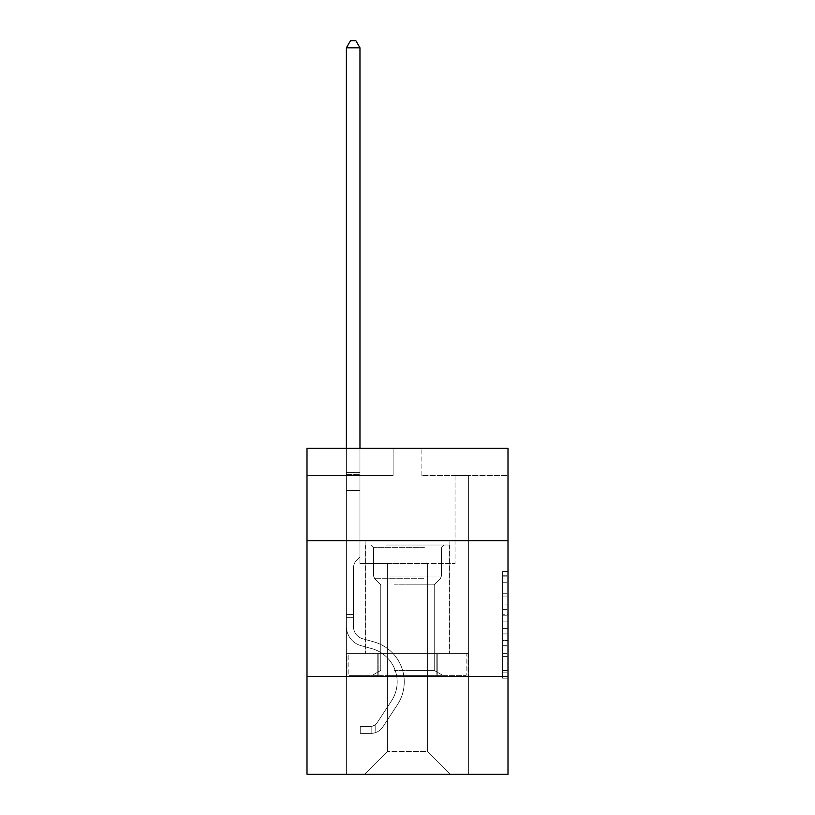 <?xml version="1.0" encoding="UTF-8"?>
<svg xmlns="http://www.w3.org/2000/svg" width="815" height="815" viewBox="0 0 815 815"><rect width="100%" height="100%" fill="white"/><g stroke="black" fill="none" stroke-linecap="round" stroke-linejoin="round"><path stroke-width="0.61" stroke-dasharray="4.08 3.06" d="M502.57 604.058L502.57 621.122L508 621.122L508 672.844L508 576.867L508 621.122L502.57 621.122L502.57 575.268L502.57 678.182L502.57 571.529L502.57 670.714L508 670.714L502.57 670.714L508 670.714L502.57 670.714L502.57 653.65L502.57 678.182L508 678.182L508 571.529L508 670.45L508 628.589L502.57 628.589L508 628.589L508 653.65L508 578.996L502.57 578.996L508 578.996L508 678.182L508 576.867L508 678.182L502.57 678.182L502.57 571.529L508 571.529L508 576.867L508 571.529L508 576.867L508 571.529L508 575.268L508 571.529L502.57 571.529L502.57 578.996L508 578.996L502.57 578.996L502.57 604.058L508 604.058M449.87 540.651L449.87 653.65L365.13 653.65L449.87 653.65L365.13 653.65L449.87 653.65L449.87 540.651L365.13 540.651L365.13 653.65L365.13 540.651L449.87 540.651M508 540.651L307 540.651L307 448.301L508 448.301L421.895 448.301L508 448.301L508 540.651L307 540.651L508 540.651L508 774.25L307 774.25L307 676.46L508 676.46L307 676.46L307 540.651M508 614.724L508 609.396L508 614.724L502.57 614.724L502.57 593.259L502.57 656.452L502.57 640.59L508 640.59L502.57 640.59L502.57 678.182L508 678.182L502.57 678.182L508 678.182L502.57 678.182L502.57 571.529L508 571.529L502.57 571.529L508 571.529L502.57 571.529L502.57 614.724L508 614.724M508 475.461L508 448.301L508 475.461L421.895 475.461L508 475.461M427.6 563.471L427.6 751.43L450.42 774.25L468.615 774.25L468.615 475.461L455.035 475.461L468.615 475.461L455.035 475.461L468.615 475.461L455.035 475.461L468.615 475.461L455.035 475.461L468.615 475.461L455.035 475.461L468.615 475.461L455.035 475.461L468.615 475.461L455.035 475.461L468.615 475.461L455.035 475.461L468.615 475.461L455.035 475.461L468.615 475.461L455.035 475.461L468.615 475.461L455.035 475.461L468.615 475.461L455.035 475.461L468.615 475.461L455.035 475.461L468.615 475.461L455.035 475.461L468.615 475.461L468.615 774.25L468.615 475.461L468.615 774.25L468.615 475.461L468.615 774.25L468.615 475.461L468.615 774.25L468.615 475.461L468.615 774.25L468.615 475.461L468.615 774.25L468.615 475.461L468.615 774.25L468.615 475.461L468.615 774.25L468.615 475.461L468.615 774.25L468.615 475.461L468.615 774.25L468.615 475.461L468.615 774.25L468.615 475.461L468.615 774.25L468.615 475.461L468.615 774.25L468.615 475.461L468.615 774.25L364.58 774.25L450.42 774.25L427.6 751.43L450.42 774.25L427.6 751.43L450.42 774.25L427.6 751.43L450.42 774.25L427.6 751.43L450.42 774.25L427.6 751.43L450.42 774.25L427.6 751.43L450.42 774.25L427.6 751.43L450.42 774.25L427.6 751.43L450.42 774.25L427.6 751.43L450.42 774.25L427.6 751.43L450.42 774.25L427.6 751.43L450.42 774.25L427.6 751.43L450.42 774.25L427.6 751.43L450.42 774.25L427.6 751.43L387.4 751.43L387.4 563.471L387.4 751.43L387.4 563.471L387.4 751.43L364.58 774.25L387.4 751.43L364.58 774.25L387.4 751.43L387.4 563.471L427.6 563.471L427.6 751.43L450.42 774.25L427.6 751.43L427.6 563.471L427.6 751.43L427.6 563.471L427.6 751.43L427.6 563.471L427.6 751.43L427.6 563.471L427.6 751.43L427.6 563.471L427.6 751.43L427.6 563.471L427.6 751.43L427.6 563.471L427.6 751.43L427.6 563.471L427.6 751.43L427.6 563.471L427.6 751.43L427.6 563.471L427.6 751.43L427.6 563.471L427.6 751.43L427.6 563.471L427.6 751.43L427.6 563.471L427.6 751.43L427.6 563.471L359.965 563.471L359.965 475.461L346.385 475.461L346.385 774.25L364.58 774.25L346.385 774.25L364.58 774.25L346.385 774.25L364.58 774.25L346.385 774.25L364.58 774.25L346.385 774.25L364.58 774.25L346.385 774.25L364.58 774.25L346.385 774.25L364.58 774.25L346.385 774.25L364.58 774.25L346.385 774.25L364.58 774.25L346.385 774.25L364.58 774.25L346.385 774.25L364.58 774.25L346.385 774.25L364.58 774.25L346.385 774.25L364.58 774.25L346.385 774.25L364.58 774.25L346.385 774.25L346.385 475.461L346.385 774.25L346.385 475.461L346.385 774.25L346.385 475.461L346.385 774.25L346.385 475.461L346.385 774.25L346.385 475.461L346.385 774.25L346.385 475.461L346.385 774.25L346.385 475.461L346.385 774.25L346.385 475.461L346.385 774.25L346.385 475.461L346.385 774.25L346.385 475.461L346.385 774.25L346.385 475.461L346.385 774.25L346.385 475.461L346.385 774.25L346.385 475.461L346.385 774.25L346.385 475.461L359.965 475.461L346.385 475.461L359.965 475.461L346.385 475.461L359.965 475.461L346.385 475.461L359.965 475.461L346.385 475.461L359.965 475.461L346.385 475.461L359.965 475.461L346.385 475.461L359.965 475.461L346.385 475.461L359.965 475.461L346.385 475.461L359.965 475.461L346.385 475.461L359.965 475.461L346.385 475.461L359.965 475.461L346.385 475.461L359.965 475.461L346.385 475.461L359.965 475.461L346.385 475.461L359.965 475.461L359.965 563.471L359.965 475.461L359.965 563.471L359.965 475.461L359.965 563.471L359.965 475.461L359.965 563.471L359.965 475.461L359.965 563.471L359.965 475.461L359.965 563.471L359.965 475.461L359.965 563.471L359.965 475.461L359.965 563.471L359.965 475.461L359.965 563.471L359.965 475.461L359.965 563.471L359.965 475.461L359.965 563.471L359.965 475.461L359.965 563.471L359.965 475.461L359.965 563.471L359.965 475.461L359.965 563.471L387.4 563.471L359.965 563.471L387.4 563.471L359.965 563.471L387.4 563.471L359.965 563.471L387.4 563.471L359.965 563.471L387.4 563.471L359.965 563.471L387.4 563.471L359.965 563.471L387.4 563.471L359.965 563.471L387.4 563.471L359.965 563.471L387.4 563.471L359.965 563.471L387.4 563.471L359.965 563.471L387.4 563.471L359.965 563.471L387.4 563.471L359.965 563.471L387.4 563.471L359.965 563.471L387.4 563.471L387.4 751.43L364.58 774.25L387.4 751.43L387.4 563.471L387.4 751.43L364.58 774.25L387.4 751.43L387.4 563.471L387.4 751.43L364.58 774.25L387.4 751.43L387.4 563.471L387.4 751.43L364.58 774.25L387.4 751.43L387.4 563.471L387.4 751.43L364.58 774.25L387.4 751.43L387.4 563.471L387.4 751.43L364.58 774.25L387.4 751.43L387.4 563.471L387.4 751.43L364.58 774.25L387.4 751.43L387.4 563.471L387.4 751.43L364.58 774.25L387.4 751.43L387.4 563.471L387.4 751.43L364.58 774.25L387.4 751.43L387.4 563.471L387.4 751.43L364.58 774.25L387.4 751.43L387.4 563.471L387.4 751.43L364.58 774.25L387.4 751.43L387.4 563.471L387.4 751.43L364.58 774.25L387.4 751.43L387.4 563.471L387.4 751.43L364.58 774.25L387.4 751.43L427.6 751.43L427.6 563.471L455.035 563.471L427.6 563.471M393.105 475.461L307 475.461L393.105 475.461L393.105 448.301L307 448.301L393.105 448.301L393.105 475.461M307 475.461L307 448.301L307 475.461M421.895 475.461L421.895 448.301L421.895 475.461M455.035 475.461L455.035 563.471L455.035 475.461M377.233 676.46L468.034 676.46L346.966 676.46L377.233 676.46L377.233 653.65L346.966 653.65L468.034 653.65L377.233 653.65L377.233 676.46L377.233 653.65L437.767 653.65L437.767 676.46L468.034 676.46L437.767 676.46L437.767 653.65L468.034 653.65L468.034 676.46L468.034 653.65L346.966 653.65L346.966 676.46L346.966 653.65L377.233 653.65L377.233 676.46M307 676.46L508 676.46M502.57 621.122L508 621.122L502.57 621.122M502.57 575.268L502.57 571.529L502.57 575.268L508 575.268L502.57 575.268M502.57 656.187L502.57 633.917L502.57 656.187L508 656.187L502.57 656.187M502.57 633.917L502.57 628.589L508 628.589L502.57 628.589L502.57 633.917L508 633.917L502.57 633.917M502.57 593.259L502.57 578.996L502.57 593.259L508 593.259L502.57 593.259M502.57 571.529L508 571.529L502.57 571.529L502.57 576.867L502.57 571.529L508 571.529M502.57 678.182L508 678.182L502.57 678.182L502.57 672.844L502.57 678.182M437.767 653.65L437.767 676.46L437.767 653.65M346.385 617.689L346.385 47.81L346.385 490.559L346.385 47.81L359.965 47.81L359.965 472.639L359.965 47.81L346.385 47.81L350.46 40.75L355.89 40.75L350.46 40.75L346.385 47.81L346.385 490.559L346.385 47.81L359.965 47.81L355.89 40.75L359.965 47.81L359.965 490.559L346.385 490.559L346.385 47.81L350.46 40.75L355.89 40.75L350.46 40.75L346.385 47.81L346.385 490.559L346.385 47.81L359.965 47.81L346.385 47.81L350.46 40.75L355.89 40.75L359.965 47.81L355.89 40.75L350.46 40.75L346.385 47.81L346.385 490.559L346.385 47.81L359.965 47.81L359.965 472.639L359.965 47.81L346.385 47.81L350.46 40.75L355.89 40.75L359.965 47.81L355.89 40.75L350.46 40.75L346.385 47.81L346.385 490.559L346.385 47.81L359.965 47.81L359.965 474.666L359.965 47.81L346.385 47.81L350.46 40.75L355.89 40.75L359.965 47.81L355.89 40.75L350.46 40.75L346.385 47.81L346.385 490.559L346.385 47.81L359.965 47.81L359.965 556.839L356.899 559.905A11.807 11.807 0 0 0 353.445 568.249A11.807 11.807 0 0 1 356.899 559.905L359.965 556.839L359.965 490.559L346.385 490.559L346.385 472.639L346.385 626.491A19.825 19.825 0 0 0 360.892 645.592A19.825 19.825 0 0 1 346.385 626.491L346.385 490.559L359.965 490.559L359.965 47.81L346.385 47.81L350.46 40.75L355.89 40.75L359.965 47.81L355.89 40.75L350.46 40.75L346.385 47.81L346.385 472.639L346.385 47.81L359.965 47.81L359.965 556.839L356.899 559.905A11.807 11.807 0 0 0 353.445 568.249A11.807 11.807 0 0 1 356.899 559.905L359.965 556.839L359.965 490.559L346.385 490.559L346.385 626.491A19.825 19.825 0 0 0 360.892 645.592A19.825 19.825 0 0 1 346.385 626.491L346.385 490.559L359.965 490.559L359.965 47.81L346.385 47.81L350.46 40.75L355.89 40.75L359.965 47.81L355.89 40.75L350.46 40.75L346.385 47.81L346.385 474.666L346.385 47.81L359.965 47.81L359.965 556.839L356.899 559.905A11.807 11.807 0 0 0 353.445 568.249A11.807 11.807 0 0 1 356.899 559.905L359.965 556.839L359.965 490.559L346.385 490.559L346.385 626.491A19.825 19.825 0 0 0 360.892 645.592A19.825 19.825 0 0 1 346.385 626.491L346.385 490.559L359.965 490.559L359.965 47.81L346.385 47.81L350.46 40.75L355.89 40.75L359.965 47.81L355.89 40.75L350.46 40.75L346.385 47.81L346.385 490.559L359.965 490.559L359.965 556.839L356.899 559.905A11.807 11.807 0 0 0 353.445 568.249A11.807 11.807 0 0 1 356.899 559.905L359.965 556.839L359.965 474.666L359.965 490.559L346.385 490.559L346.385 626.491A19.825 19.825 0 0 0 360.892 645.592L371.946 648.679L360.892 645.592A19.825 19.825 0 0 1 346.385 626.491L346.385 490.559L359.965 490.559L359.965 556.839L356.899 559.905A11.807 11.807 0 0 0 353.445 568.249A11.807 11.807 0 0 1 356.899 559.905L359.965 556.839L359.965 472.639L359.965 490.559L346.385 490.559L346.385 626.491A19.825 19.825 0 0 0 360.892 645.592A19.825 19.825 0 0 1 346.385 626.491L346.385 490.559L359.965 490.559L359.965 556.839L356.899 559.905A11.807 11.807 0 0 0 353.445 568.249A11.807 11.807 0 0 1 356.899 559.905L359.965 556.839L359.965 47.81L359.965 490.559L346.385 490.559L346.385 626.491A19.825 19.825 0 0 0 360.892 645.592A19.825 19.825 0 0 1 346.385 626.491L346.385 490.559L359.965 490.559L359.965 556.839L356.899 559.905A11.807 11.807 0 0 0 353.445 568.249A11.807 11.807 0 0 1 356.899 559.905L359.965 556.839L359.965 47.81L346.385 47.81L359.965 47.81L355.89 40.75L359.965 47.81L359.965 490.559L346.385 490.559L346.385 626.491A19.825 19.825 0 0 0 360.892 645.592L371.946 648.679L360.892 645.592A19.825 19.825 0 0 1 346.385 626.491L346.385 490.559L359.965 490.559L359.965 556.839L356.899 559.905A11.807 11.807 0 0 0 353.445 568.249A11.807 11.807 0 0 1 356.899 559.905L359.965 556.839L359.965 47.81L346.385 47.81L350.46 40.75L355.89 40.75L350.46 40.75L346.385 47.81L346.385 472.639L346.385 47.81L359.965 47.81L355.89 40.75L359.965 47.81L359.965 490.559L346.385 490.559L346.385 626.491A19.825 19.825 0 0 0 360.892 645.592A19.825 19.825 0 0 1 346.385 626.491L346.385 490.559L359.965 490.559L359.965 556.839L356.899 559.905A11.807 11.807 0 0 0 353.445 568.249A11.807 11.807 0 0 1 356.899 559.905L359.965 556.839L359.965 47.81L346.385 47.81L350.46 40.75L355.89 40.75L350.46 40.75L346.385 47.81L346.385 474.666L346.385 47.81L359.965 47.81L355.89 40.75L359.965 47.81L359.965 490.559L346.385 490.559L346.385 626.491A19.825 19.825 0 0 0 360.892 645.592A19.825 19.825 0 0 1 346.385 626.491L346.385 490.559L359.965 490.559L359.965 556.839L356.899 559.905A11.807 11.807 0 0 0 353.445 568.249A11.807 11.807 0 0 1 356.899 559.905L359.965 556.839L359.965 47.81L346.385 47.81L350.46 40.75L355.89 40.75L350.46 40.75L346.385 47.81L346.385 626.491A19.825 19.825 0 0 0 360.892 645.592L371.946 648.679A34.495 34.495 0 0 1 391.526 700.829A34.495 34.495 0 0 0 371.946 648.679L360.892 645.592A19.825 19.825 0 0 1 346.385 626.491L346.385 490.559L359.965 490.559L359.965 556.839L356.899 559.905A11.807 11.807 0 0 0 353.445 568.249A11.807 11.807 0 0 1 356.899 559.905L359.965 556.839L359.965 490.559L346.385 490.559L346.385 626.491A19.825 19.825 0 0 0 360.892 645.592A19.825 19.825 0 0 1 346.385 626.491L346.385 490.559L359.965 490.559L359.965 474.666L359.965 556.839L356.899 559.905A11.807 11.807 0 0 0 353.445 568.249A11.807 11.807 0 0 1 356.899 559.905L359.965 556.839L359.965 490.559L346.385 490.559L346.385 626.491A19.825 19.825 0 0 0 360.892 645.592A19.825 19.825 0 0 1 346.385 626.491L346.385 490.559L359.965 490.559L359.965 472.639L359.965 556.839L356.899 559.905A11.807 11.807 0 0 0 353.445 568.249A11.807 11.807 0 0 1 356.899 559.905L359.965 556.839L359.965 490.559L346.385 490.559L346.385 626.491A19.825 19.825 0 0 0 360.892 645.592L371.946 648.679L360.892 645.592A19.825 19.825 0 0 1 346.385 626.491L346.385 490.559L359.965 490.559L359.965 47.81L355.89 40.75L359.965 47.81L359.965 556.839L356.899 559.905A11.807 11.807 0 0 0 353.445 568.249A11.807 11.807 0 0 1 356.899 559.905L359.965 556.839L359.965 490.559L346.385 490.559L346.385 626.491L346.385 617.689L353.445 617.689L353.445 614.428L346.385 614.428L353.445 614.428L353.445 626.491L353.445 568.249L353.445 626.491A12.765 12.765 0 0 0 362.787 638.787A12.765 12.765 0 0 1 353.445 626.491L353.445 568.249L353.445 626.491L353.445 614.428L346.385 614.428L353.445 614.428L353.445 626.491A12.765 12.765 0 0 0 362.787 638.787A12.765 12.765 0 0 1 353.445 626.491L353.445 568.249L353.445 626.491A12.765 12.765 0 0 0 362.787 638.787A12.765 12.765 0 0 1 353.445 626.491L353.445 568.249L353.445 626.491L353.445 614.428L346.385 614.428L353.445 614.428L353.445 626.491A12.765 12.765 0 0 0 362.787 638.787L373.841 641.874L362.787 638.787A12.765 12.765 0 0 1 353.445 626.491L353.445 568.249L353.445 626.491A12.765 12.765 0 0 0 362.787 638.787A12.765 12.765 0 0 1 353.445 626.491L353.445 568.249L353.445 626.491L353.445 614.428L346.385 614.428L353.445 614.428L353.445 626.491A12.765 12.765 0 0 0 362.787 638.787A12.765 12.765 0 0 1 353.445 626.491L353.445 568.249L353.445 626.491A12.765 12.765 0 0 0 362.787 638.787L373.841 641.874L362.787 638.787A12.765 12.765 0 0 1 353.445 626.491L353.445 568.249L353.445 626.491L353.445 614.428L346.385 614.428L353.445 614.428L353.445 626.491A12.765 12.765 0 0 0 362.787 638.787A12.765 12.765 0 0 1 353.445 626.491L353.445 568.249L353.445 626.491A12.765 12.765 0 0 0 362.787 638.787A12.765 12.765 0 0 1 353.445 626.491L353.445 568.249L353.445 626.491L353.445 614.428L346.385 614.428L353.445 614.428L353.445 626.491A12.765 12.765 0 0 0 362.787 638.787L373.841 641.874L362.787 638.787A12.765 12.765 0 0 1 353.445 626.491L353.445 568.249L353.445 626.491A12.765 12.765 0 0 0 362.787 638.787A12.765 12.765 0 0 1 353.445 626.491L353.445 568.249L353.445 626.491L353.445 614.428L346.385 614.428L353.445 614.428L353.445 626.491A12.765 12.765 0 0 0 362.787 638.787A12.765 12.765 0 0 1 353.445 626.491L353.445 568.249L353.445 626.491A12.765 12.765 0 0 0 362.787 638.787L373.841 641.874A41.555 41.555 0 0 1 397.435 704.7A41.555 41.555 0 0 0 373.841 641.874L362.787 638.787A12.765 12.765 0 0 1 353.445 626.491L353.445 568.249L353.445 626.491L353.445 617.689L346.385 617.689M371.1 733.398A14.395 14.395 0 0 0 382.867 726.899L397.435 704.7A41.555 41.555 0 0 0 373.841 641.874L362.787 638.787A12.765 12.765 0 0 1 353.445 626.491A12.765 12.765 0 0 0 362.787 638.787A12.765 12.765 0 0 1 353.445 626.491A12.765 12.765 0 0 0 362.787 638.787L373.841 641.874L362.787 638.787A12.765 12.765 0 0 1 353.445 626.491A12.765 12.765 0 0 0 362.787 638.787L373.841 641.874A41.555 41.555 0 0 1 397.435 704.7A41.555 41.555 0 0 0 373.841 641.874L362.787 638.787A12.765 12.765 0 0 1 353.445 626.491A12.765 12.765 0 0 0 362.787 638.787A12.765 12.765 0 0 1 353.445 626.491A12.765 12.765 0 0 0 362.787 638.787L373.841 641.874L362.787 638.787A12.765 12.765 0 0 1 353.445 626.491A12.765 12.765 0 0 0 362.787 638.787L373.841 641.874L362.787 638.787A12.765 12.765 0 0 1 353.445 626.491A12.765 12.765 0 0 0 362.787 638.787A12.765 12.765 0 0 1 353.445 626.491A12.765 12.765 0 0 0 362.787 638.787L373.841 641.874A41.555 41.555 0 0 1 397.435 704.7L382.867 726.899L397.435 704.7A41.555 41.555 0 0 0 373.841 641.874L362.787 638.787A12.765 12.765 0 0 1 353.445 626.491A12.765 12.765 0 0 0 362.787 638.787L373.841 641.874L362.787 638.787A12.765 12.765 0 0 1 353.445 626.491A12.765 12.765 0 0 0 362.787 638.787A12.765 12.765 0 0 1 353.445 626.491A12.765 12.765 0 0 0 362.787 638.787L373.841 641.874L362.787 638.787A12.765 12.765 0 0 1 353.445 626.491A12.765 12.765 0 0 0 362.787 638.787L373.841 641.874A41.555 41.555 0 0 1 397.435 704.7A41.555 41.555 0 0 0 373.841 641.874L362.787 638.787A12.765 12.765 0 0 1 353.445 626.491A12.765 12.765 0 0 0 362.787 638.787A12.765 12.765 0 0 1 353.445 626.491A12.765 12.765 0 0 0 362.787 638.787L373.841 641.874L362.787 638.787A12.765 12.765 0 0 1 353.445 626.491A12.765 12.765 0 0 0 362.787 638.787L373.841 641.874A41.555 41.555 0 0 1 397.435 704.7A41.555 41.555 0 0 0 373.841 641.874L362.787 638.787L373.841 641.874A41.555 41.555 0 0 1 397.435 704.7L382.867 726.899L397.435 704.7A41.555 41.555 0 0 0 373.841 641.874L362.787 638.787L373.841 641.874A41.555 41.555 0 0 1 397.435 704.7A41.555 41.555 0 0 0 373.841 641.874L362.787 638.787L373.841 641.874A41.555 41.555 0 0 1 397.435 704.7A41.555 41.555 0 0 0 373.841 641.874L362.787 638.787L373.841 641.874A41.555 41.555 0 0 1 397.435 704.7L382.867 726.899A14.395 14.395 0 0 1 375.175 732.726A14.395 14.395 0 0 0 382.867 726.899L397.435 704.7A41.555 41.555 0 0 0 373.841 641.874L362.787 638.787L373.841 641.874A41.555 41.555 0 0 1 397.435 704.7A41.555 41.555 0 0 0 373.841 641.874L362.787 638.787L373.841 641.874A41.555 41.555 0 0 1 397.435 704.7A41.555 41.555 0 0 0 373.841 641.874L362.787 638.787L373.841 641.874A41.555 41.555 0 0 1 397.435 704.7L382.867 726.899L397.435 704.7A41.555 41.555 0 0 0 373.841 641.874L362.787 638.787L373.841 641.874A41.555 41.555 0 0 1 397.435 704.7A41.555 41.555 0 0 0 373.841 641.874L362.787 638.787L373.841 641.874A41.555 41.555 0 0 1 397.435 704.7A41.555 41.555 0 0 0 373.841 641.874A41.555 41.555 0 0 1 397.435 704.7L382.867 726.899L397.435 704.7A41.555 41.555 0 0 0 373.841 641.874A41.555 41.555 0 0 1 397.435 704.7L382.867 726.899A14.395 14.395 0 0 1 375.175 732.726C370.988 733.612 370.988 733.612 375.175 732.726C370.988 733.612 370.988 733.612 375.175 732.726A14.395 14.395 0 0 0 382.867 726.899L397.435 704.7A41.555 41.555 0 0 0 373.841 641.874A41.555 41.555 0 0 1 397.435 704.7A41.555 41.555 0 0 0 373.841 641.874A41.555 41.555 0 0 1 397.435 704.7L382.867 726.899L397.435 704.7A41.555 41.555 0 0 0 373.841 641.874A41.555 41.555 0 0 1 397.435 704.7L382.867 726.899L397.435 704.7A41.555 41.555 0 0 0 373.841 641.874A41.555 41.555 0 0 1 397.435 704.7A41.555 41.555 0 0 0 373.841 641.874A41.555 41.555 0 0 1 397.435 704.7L382.867 726.899A14.395 14.395 0 0 1 375.175 732.726C370.988 733.612 370.988 733.612 375.175 732.726C370.988 733.612 370.988 733.612 375.175 732.726A14.395 14.395 0 0 0 382.867 726.899L397.435 704.7A41.555 41.555 0 0 0 373.841 641.874A41.555 41.555 0 0 1 397.435 704.7L382.867 726.899L397.435 704.7A41.555 41.555 0 0 0 373.841 641.874A41.555 41.555 0 0 1 397.435 704.7A41.555 41.555 0 0 0 373.841 641.874A41.555 41.555 0 0 1 397.435 704.7L382.867 726.899L397.435 704.7A41.555 41.555 0 0 0 373.841 641.874A41.555 41.555 0 0 1 397.435 704.7L382.867 726.899A14.395 14.395 0 0 1 375.175 732.726C370.988 733.612 370.988 733.612 375.175 732.726C370.988 733.612 370.988 733.612 375.175 732.726A14.395 14.395 0 0 0 382.867 726.899L397.435 704.7A41.555 41.555 0 0 0 373.841 641.874A41.555 41.555 0 0 1 397.435 704.7A41.555 41.555 0 0 0 373.841 641.874A41.555 41.555 0 0 1 397.435 704.7L382.867 726.899L397.435 704.7A41.555 41.555 0 0 0 373.841 641.874A41.555 41.555 0 0 1 397.435 704.7L382.867 726.899A14.395 14.395 0 0 1 375.175 732.726C370.988 733.612 370.988 733.612 375.175 732.726C370.988 733.612 370.988 733.612 375.175 732.726A14.395 14.395 0 0 0 382.867 726.899L397.435 704.7L382.867 726.899A14.395 14.395 0 0 1 375.175 732.726C370.988 733.612 370.988 733.612 375.175 732.726C370.988 733.612 370.988 733.612 375.175 732.726A14.395 14.395 0 0 0 382.867 726.899L397.435 704.7L382.867 726.899A14.395 14.395 0 0 1 375.175 732.726C370.988 733.612 370.988 733.612 375.175 732.726C370.988 733.612 370.988 733.612 375.175 732.726A14.395 14.395 0 0 0 382.867 726.899L397.435 704.7L382.867 726.899A14.395 14.395 0 0 1 375.175 732.726C370.988 733.612 370.988 733.612 375.175 732.726C370.988 733.612 370.988 733.612 375.175 732.726A14.395 14.395 0 0 0 382.867 726.899L397.435 704.7L382.867 726.899A14.395 14.395 0 0 1 375.175 732.726C370.988 733.612 370.988 733.612 375.175 732.726C370.988 733.612 370.988 733.612 375.175 732.726A14.395 14.395 0 0 0 382.867 726.899L397.435 704.7L382.867 726.899A14.395 14.395 0 0 1 375.175 732.726C370.988 733.612 370.988 733.612 375.175 732.726C370.988 733.612 370.988 733.612 375.175 732.726A14.395 14.395 0 0 0 382.867 726.899L397.435 704.7L382.867 726.899A14.395 14.395 0 0 1 375.175 732.726C370.988 733.612 370.988 733.612 375.175 732.726C370.988 733.612 370.988 733.612 375.175 732.726A14.395 14.395 0 0 0 382.867 726.899L397.435 704.7L382.867 726.899A14.395 14.395 0 0 1 375.175 732.726C370.988 733.612 370.988 733.612 375.175 732.726C370.988 733.612 370.988 733.612 375.175 732.726A14.395 14.395 0 0 0 382.867 726.899L397.435 704.7L382.867 726.899A14.395 14.395 0 0 1 375.175 732.726C370.988 733.612 370.988 733.612 375.175 732.726C370.988 733.612 370.988 733.612 375.175 732.726A14.395 14.395 0 0 0 382.867 726.899L397.435 704.7L382.867 726.899A14.395 14.395 0 0 1 375.175 732.726C370.988 733.612 370.988 733.612 375.175 732.726C370.988 733.612 370.988 733.612 375.175 732.726A14.395 14.395 0 0 0 382.867 726.899A14.395 14.395 0 0 1 371.1 733.398L371.1 726.328A7.335 7.335 0 0 0 376.958 723.027L391.526 700.829A34.495 34.495 0 0 0 371.946 648.679L360.892 645.592A19.825 19.825 0 0 1 346.385 626.491A19.825 19.825 0 0 0 360.892 645.592A19.825 19.825 0 0 1 346.385 626.491A19.825 19.825 0 0 0 360.892 645.592L371.946 648.679A34.495 34.495 0 0 1 391.526 700.829A34.495 34.495 0 0 0 371.946 648.679L360.892 645.592A19.825 19.825 0 0 1 346.385 626.491A19.825 19.825 0 0 0 360.892 645.592L371.946 648.679L360.892 645.592A19.825 19.825 0 0 1 346.385 626.491A19.825 19.825 0 0 0 360.892 645.592A19.825 19.825 0 0 1 346.385 626.491A19.825 19.825 0 0 0 360.892 645.592L371.946 648.679L360.892 645.592A19.825 19.825 0 0 1 346.385 626.491A19.825 19.825 0 0 0 360.892 645.592L371.946 648.679A34.495 34.495 0 0 1 391.526 700.829L376.958 723.027L391.526 700.829A34.495 34.495 0 0 0 371.946 648.679L360.892 645.592A19.825 19.825 0 0 1 346.385 626.491A19.825 19.825 0 0 0 360.892 645.592A19.825 19.825 0 0 1 346.385 626.491A19.825 19.825 0 0 0 360.892 645.592L371.946 648.679L360.892 645.592A19.825 19.825 0 0 1 346.385 626.491A19.825 19.825 0 0 0 360.892 645.592L371.946 648.679L360.892 645.592A19.825 19.825 0 0 1 346.385 626.491A19.825 19.825 0 0 0 360.892 645.592A19.825 19.825 0 0 1 346.385 626.491A19.825 19.825 0 0 0 360.892 645.592L371.946 648.679A34.495 34.495 0 0 1 391.526 700.829A34.495 34.495 0 0 0 371.946 648.679L360.892 645.592A19.825 19.825 0 0 1 346.385 626.491A19.825 19.825 0 0 0 360.892 645.592L371.946 648.679L360.892 645.592A19.825 19.825 0 0 1 346.385 626.491A19.825 19.825 0 0 0 360.892 645.592A19.825 19.825 0 0 1 346.385 626.491A19.825 19.825 0 0 0 360.892 645.592L371.946 648.679L360.892 645.592A19.825 19.825 0 0 1 346.385 626.491A19.825 19.825 0 0 0 360.892 645.592L371.946 648.679A34.495 34.495 0 0 1 391.526 700.829A34.495 34.495 0 0 0 371.946 648.679L360.892 645.592L371.946 648.679A34.495 34.495 0 0 1 391.526 700.829L376.958 723.027L391.526 700.829A34.495 34.495 0 0 0 371.946 648.679L360.892 645.592L371.946 648.679A34.495 34.495 0 0 1 391.526 700.829A34.495 34.495 0 0 0 371.946 648.679L360.892 645.592L371.946 648.679A34.495 34.495 0 0 1 391.526 700.829A34.495 34.495 0 0 0 371.946 648.679L360.892 645.592L371.946 648.679A34.495 34.495 0 0 1 391.526 700.829L376.958 723.027A7.335 7.335 0 0 1 375.175 724.912C371.059 726.797 371.059 726.797 375.175 724.912C371.059 726.797 371.059 726.797 375.175 724.912A7.335 7.335 0 0 0 376.958 723.027L391.526 700.829A34.495 34.495 0 0 0 371.946 648.679L360.892 645.592L371.946 648.679A34.495 34.495 0 0 1 391.526 700.829A34.495 34.495 0 0 0 371.946 648.679L360.892 645.592L371.946 648.679A34.495 34.495 0 0 1 391.526 700.829A34.495 34.495 0 0 0 371.946 648.679L360.892 645.592L371.946 648.679A34.495 34.495 0 0 1 391.526 700.829L376.958 723.027L391.526 700.829A34.495 34.495 0 0 0 371.946 648.679L360.892 645.592L371.946 648.679A34.495 34.495 0 0 1 391.526 700.829A34.495 34.495 0 0 0 371.946 648.679L360.892 645.592L371.946 648.679A34.495 34.495 0 0 1 391.526 700.829A34.495 34.495 0 0 0 371.946 648.679A34.495 34.495 0 0 1 391.526 700.829L376.958 723.027L391.526 700.829A34.495 34.495 0 0 0 371.946 648.679A34.495 34.495 0 0 1 391.526 700.829L376.958 723.027A7.335 7.335 0 0 1 375.175 724.912C371.059 726.797 371.059 726.797 375.175 724.912C371.059 726.797 371.059 726.797 375.175 724.912A7.335 7.335 0 0 0 376.958 723.027L391.526 700.829A34.495 34.495 0 0 0 371.946 648.679A34.495 34.495 0 0 1 391.526 700.829A34.495 34.495 0 0 0 371.946 648.679A34.495 34.495 0 0 1 391.526 700.829L376.958 723.027L391.526 700.829A34.495 34.495 0 0 0 371.946 648.679A34.495 34.495 0 0 1 391.526 700.829L376.958 723.027L391.526 700.829A34.495 34.495 0 0 0 371.946 648.679A34.495 34.495 0 0 1 391.526 700.829A34.495 34.495 0 0 0 371.946 648.679A34.495 34.495 0 0 1 391.526 700.829L376.958 723.027A7.335 7.335 0 0 1 375.175 724.912C371.059 726.797 371.059 726.797 375.175 724.912C371.059 726.797 371.059 726.797 375.175 724.912A7.335 7.335 0 0 0 376.958 723.027L391.526 700.829A34.495 34.495 0 0 0 371.946 648.679A34.495 34.495 0 0 1 391.526 700.829L376.958 723.027L391.526 700.829A34.495 34.495 0 0 0 371.946 648.679A34.495 34.495 0 0 1 391.526 700.829A34.495 34.495 0 0 0 371.946 648.679A34.495 34.495 0 0 1 391.526 700.829L376.958 723.027L391.526 700.829A34.495 34.495 0 0 0 371.946 648.679A34.495 34.495 0 0 1 391.526 700.829L376.958 723.027A7.335 7.335 0 0 1 375.175 724.912C371.059 726.797 371.059 726.797 375.175 724.912C371.059 726.797 371.059 726.797 375.175 724.912A7.335 7.335 0 0 0 376.958 723.027L391.526 700.829A34.495 34.495 0 0 0 371.946 648.679A34.495 34.495 0 0 1 391.526 700.829A34.495 34.495 0 0 0 371.946 648.679A34.495 34.495 0 0 1 391.526 700.829L376.958 723.027L391.526 700.829A34.495 34.495 0 0 0 371.946 648.679A34.495 34.495 0 0 1 391.526 700.829L376.958 723.027A7.335 7.335 0 0 1 375.175 724.912C371.059 726.797 371.059 726.797 375.175 724.912C371.059 726.797 371.059 726.797 375.175 724.912A7.335 7.335 0 0 0 376.958 723.027L391.526 700.829L376.958 723.027A7.335 7.335 0 0 1 375.175 724.912C371.059 726.797 371.059 726.797 375.175 724.912C371.059 726.797 371.059 726.797 375.175 724.912A7.335 7.335 0 0 0 376.958 723.027L391.526 700.829L376.958 723.027A7.335 7.335 0 0 1 375.175 724.912C371.059 726.797 371.059 726.797 375.175 724.912C371.059 726.797 371.059 726.797 375.175 724.912A7.335 7.335 0 0 0 376.958 723.027L391.526 700.829L376.958 723.027A7.335 7.335 0 0 1 375.175 724.912C371.059 726.797 371.059 726.797 375.175 724.912C371.059 726.797 371.059 726.797 375.175 724.912A7.335 7.335 0 0 0 376.958 723.027L391.526 700.829L376.958 723.027A7.335 7.335 0 0 1 375.175 724.912C371.059 726.797 371.059 726.797 375.175 724.912C371.059 726.797 371.059 726.797 375.175 724.912A7.335 7.335 0 0 0 376.958 723.027L391.526 700.829L376.958 723.027A7.335 7.335 0 0 1 375.175 724.912C371.059 726.797 371.059 726.797 375.175 724.912C371.059 726.797 371.059 726.797 375.175 724.912A7.335 7.335 0 0 0 376.958 723.027L391.526 700.829L376.958 723.027A7.335 7.335 0 0 1 375.175 724.912C371.059 726.797 371.059 726.797 375.175 724.912C371.059 726.797 371.059 726.797 375.175 724.912A7.335 7.335 0 0 0 376.958 723.027L391.526 700.829L376.958 723.027A7.335 7.335 0 0 1 375.175 724.912C371.059 726.797 371.059 726.797 375.175 724.912C371.059 726.797 371.059 726.797 375.175 724.912A7.335 7.335 0 0 0 376.958 723.027L391.526 700.829L376.958 723.027A7.335 7.335 0 0 1 375.175 724.912C371.059 726.797 371.059 726.797 375.175 724.912C371.059 726.797 371.059 726.797 375.175 724.912A7.335 7.335 0 0 0 376.958 723.027L391.526 700.829L376.958 723.027A7.335 7.335 0 0 1 375.175 724.912C371.059 726.797 371.059 726.797 375.175 724.912C371.059 726.797 371.059 726.797 375.175 724.912A7.335 7.335 0 0 0 376.958 723.027A7.335 7.335 0 0 1 371.1 726.328L371.1 733.398L360.24 733.398L371.1 733.398A14.395 14.395 0 0 0 382.867 726.899A14.395 14.395 0 0 1 371.1 733.398L371.1 726.328L360.24 726.338L371.1 726.328A7.335 7.335 0 0 0 376.958 723.027A7.335 7.335 0 0 1 371.1 726.328L371.1 733.398L360.24 733.398L360.24 726.338L360.24 733.398L371.1 733.398A14.395 14.395 0 0 0 382.867 726.899A14.395 14.395 0 0 1 371.1 733.398L371.1 726.328L360.24 726.338L371.1 726.328A7.335 7.335 0 0 0 376.958 723.027A7.335 7.335 0 0 1 371.1 726.328L371.1 733.398L360.24 733.398L360.24 726.338L360.24 733.398L371.1 733.398A14.395 14.395 0 0 0 382.867 726.899A14.395 14.395 0 0 1 371.1 733.398L371.1 726.328L360.24 726.338L371.1 726.328A7.335 7.335 0 0 0 376.958 723.027A7.335 7.335 0 0 1 371.1 726.328L371.1 733.398L360.24 733.398L360.24 726.338L360.24 733.398L371.1 733.398A14.395 14.395 0 0 0 382.867 726.899A14.395 14.395 0 0 1 371.1 733.398L371.1 726.328L360.24 726.338L371.1 726.328A7.335 7.335 0 0 0 376.958 723.027A7.335 7.335 0 0 1 371.1 726.328L371.1 733.398L360.24 733.398L360.24 726.338L360.24 733.398L371.1 733.398A14.395 14.395 0 0 0 382.867 726.899A14.395 14.395 0 0 1 371.1 733.398L371.1 726.328L360.24 726.338L371.1 726.328A7.335 7.335 0 0 0 376.958 723.027A7.335 7.335 0 0 1 371.1 726.328L371.1 733.398L360.24 733.398L360.24 726.338L360.24 733.398L371.1 733.398A14.395 14.395 0 0 0 382.867 726.899A14.395 14.395 0 0 1 371.1 733.398L371.1 726.328L360.24 726.338L371.1 726.328A7.335 7.335 0 0 0 376.958 723.027A7.335 7.335 0 0 1 371.1 726.328L371.1 733.398L360.24 733.398L360.24 726.338L360.24 733.398L371.1 733.398A14.395 14.395 0 0 0 382.867 726.899A14.395 14.395 0 0 1 371.1 733.398L371.1 726.328L360.24 726.338L371.1 726.328A7.335 7.335 0 0 0 376.958 723.027A7.335 7.335 0 0 1 371.1 726.328L371.1 733.398L360.24 733.398L360.24 726.338L360.24 733.398L371.1 733.398A14.395 14.395 0 0 0 382.867 726.899A14.395 14.395 0 0 1 371.1 733.398L371.1 726.328L360.24 726.338L371.1 726.328A7.335 7.335 0 0 0 376.958 723.027A7.335 7.335 0 0 1 371.1 726.328L371.1 733.398L360.24 733.398L360.24 726.338L360.24 733.398L371.1 733.398A14.395 14.395 0 0 0 382.867 726.899A14.395 14.395 0 0 1 371.1 733.398L371.1 726.328L360.24 726.338L371.1 726.328A7.335 7.335 0 0 0 376.958 723.027A7.335 7.335 0 0 1 371.1 726.328L371.1 733.398L360.24 733.398L360.24 726.338L360.24 733.398L371.1 733.398A14.395 14.395 0 0 0 382.867 726.899A14.395 14.395 0 0 1 371.1 733.398L371.1 726.328L360.24 726.338L371.1 726.328A7.335 7.335 0 0 0 376.958 723.027A7.335 7.335 0 0 1 371.1 726.328L371.1 733.398L360.24 733.398L360.24 726.338L360.24 733.398L371.1 733.398A14.395 14.395 0 0 0 382.867 726.899A14.395 14.395 0 0 1 371.1 733.398L371.1 726.328L360.24 726.338L371.1 726.328A7.335 7.335 0 0 0 376.958 723.027A7.335 7.335 0 0 1 371.1 726.328L371.1 733.398L360.24 733.398L360.24 726.338L360.24 733.398L371.1 733.398A14.395 14.395 0 0 0 382.867 726.899A14.395 14.395 0 0 1 371.1 733.398L371.1 726.328L360.24 726.338L371.1 726.328A7.335 7.335 0 0 0 376.958 723.027A7.335 7.335 0 0 1 371.1 726.328L371.1 733.398L360.24 733.398L360.24 726.338L360.24 733.398L371.1 733.398A14.395 14.395 0 0 0 382.867 726.899A14.395 14.395 0 0 1 371.1 733.398L371.1 726.328L360.24 726.338L371.1 726.328A7.335 7.335 0 0 0 376.958 723.027A7.335 7.335 0 0 1 371.1 726.328L371.1 733.398L360.24 733.398L360.24 726.338L360.24 733.398L371.1 733.398M389.163 545.001L444.165 545.001L389.163 545.001M424.472 547.711L373.545 547.711L424.472 547.711M389.845 675.38L442.81 675.38L389.845 675.38M394.134 670.429L434.232 670.429L394.134 670.429M394.134 584.813L434.232 584.813L394.134 584.813M386.453 545.001L449.605 545.001L386.453 545.001M386.453 653.65L449.605 653.65L386.453 653.65M378.17 653.65L466.149 653.65L348.851 653.65L378.17 653.65L378.17 675.38L466.149 675.38L348.851 675.38L466.149 675.38L348.851 675.38L378.17 675.38L378.17 653.65L436.83 653.65L436.83 675.38L436.83 653.65L466.149 653.65L466.149 675.38L466.149 653.65L348.851 653.65L348.851 675.38L348.851 653.65L378.17 653.65L378.17 675.38L378.17 653.65M436.83 653.65L436.83 675.38L436.83 653.65M346.385 448.301L346.385 47.81L359.965 47.81L346.385 47.81L350.46 40.75L355.89 40.75L350.46 40.75L346.385 47.81L346.385 472.639L346.385 47.81L359.965 47.81L355.89 40.75L359.965 47.81L359.965 472.639L359.965 47.81L346.385 47.81L350.46 40.75L355.89 40.75L350.46 40.75L346.385 47.81L359.965 47.81L355.89 40.75L359.965 47.81L359.965 448.301M360.24 726.338L370.835 726.338L360.24 726.338L360.24 733.398L360.24 726.338M346.385 472.639L346.385 474.666L346.385 472.639L359.965 472.639L346.385 472.639M375.175 732.726C370.988 733.612 370.988 733.612 375.175 732.726C370.988 733.612 370.988 733.612 375.175 732.726L375.175 724.912L375.175 732.726M359.965 47.81L355.89 40.75L350.46 40.75L346.385 47.81M502.57 653.65L508 653.65L502.57 653.65M502.57 645.653L508 645.653M502.57 596.06L508 596.06L502.57 596.06M502.57 576.867L508 576.867M502.57 672.844L508 672.844M502.57 666.986L508 666.986M502.57 582.725L508 582.725M502.57 615.794L508 615.794L502.57 615.794M502.57 645.918L508 645.918L502.57 645.918M502.57 656.452L508 656.452L502.57 656.452M502.57 609.396L508 609.396L502.57 609.396M346.385 474.666L359.965 474.666L346.385 474.666M390.528 576.022L441.455 576.022L390.528 576.022M423.922 578.711L374.656 578.711L423.922 578.711M502.57 670.45L508 670.45M502.57 670.714L508 670.714M502.57 578.996L508 578.996M371.915 726.257L371.915 733.357L371.915 726.257M441.455 547.711L444.165 545.001L441.455 547.711L441.455 576.022L440.345 578.711L434.232 584.813L434.232 670.429L442.81 675.38L434.232 670.429L434.232 584.813L440.345 578.711L441.455 576.022L441.455 547.711M365.395 545.001L365.395 653.65L365.395 545.001M449.605 545.001L449.605 653.65L449.605 545.001M373.545 576.022L373.545 547.711L370.835 545.001L373.545 547.711L373.545 576.022L374.656 578.711L380.768 584.813L380.768 670.429L372.19 675.38L380.768 670.429L380.768 584.813L374.656 578.711L373.545 576.022"/><path stroke-width="1.22" d="M307 540.651L508 540.651L508 448.301L307 448.301L307 774.25L508 774.25L508 676.46L307 676.46M508 676.46L508 540.651M359.965 448.301L359.965 47.81L346.385 47.81L346.385 448.301M346.385 47.81L350.46 40.75L355.89 40.75L359.965 47.81"/></g></svg>
